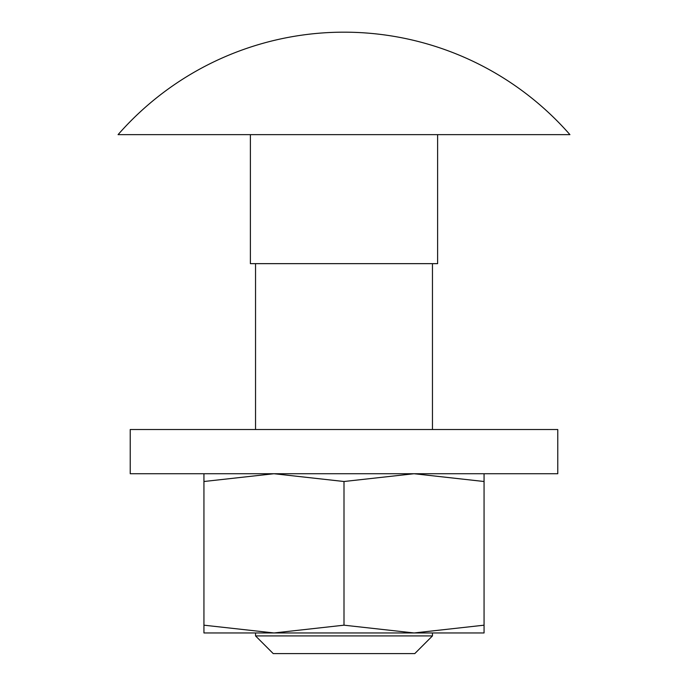 <?xml version="1.0" encoding="UTF-8"?>
<svg xmlns="http://www.w3.org/2000/svg" width="688" height="688" viewBox="0 0 688 688"><rect width="100%" height="100%" fill="white"/><g stroke="black" fill="none" stroke-linecap="round" stroke-linejoin="round"><path stroke-width="1.03" d="M255.54 632.96L273.97 632.96L344 625.186L414.03 632.96L432.46 632.96L432.46 635.91L414.769 653.6L273.231 653.6L255.54 635.91L255.54 632.96M484.06 473.731L484.06 481.505L414.03 473.731L344 481.505L273.97 473.731L203.94 481.505L203.94 473.731M203.94 481.505L203.94 625.186L273.97 632.96L203.94 632.96L203.94 625.186M344 481.505L344 625.186M414.03 632.96L484.06 625.186L484.06 632.96L273.97 632.96M484.06 481.505L484.06 625.186M557.77 473.731L557.77 429.51L130.23 429.51L130.23 473.731L557.77 473.731M569.931 134.642A300.312 300.312 0 0 0 118.069 134.642L569.931 134.642M255.54 263.65L255.54 429.51M432.46 429.51L432.46 263.65M432.46 635.91L255.54 635.91M437.62 134.642L437.62 263.65L250.38 263.65L250.38 134.642"/></g></svg>
